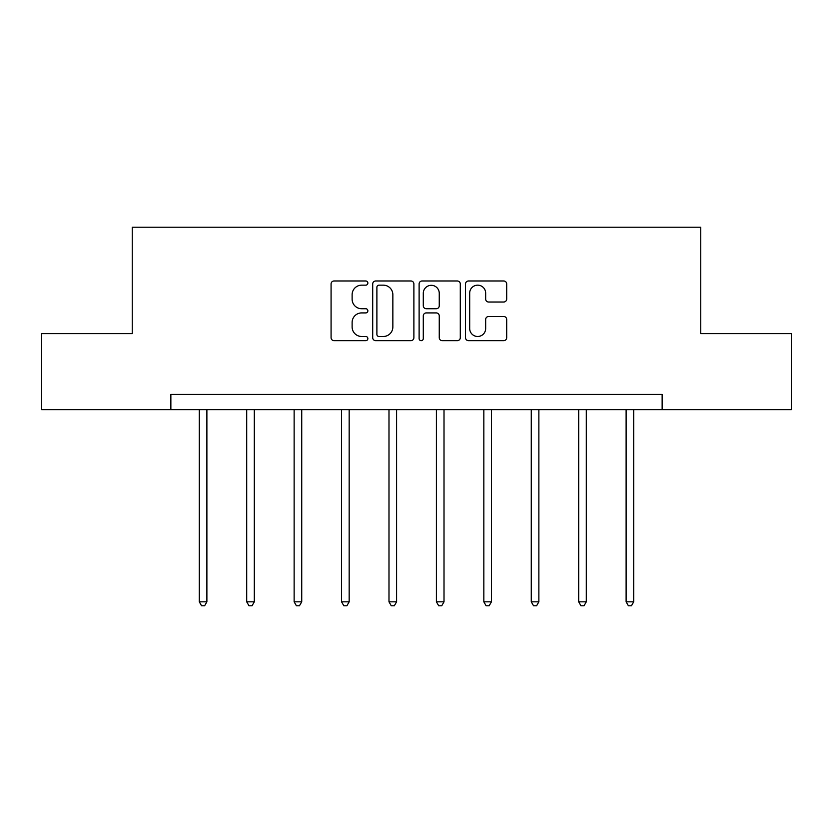 <?xml version="1.0" encoding="UTF-8"?>
<svg xmlns="http://www.w3.org/2000/svg" width="833" height="833" viewBox="0 0 833 833"><rect width="100%" height="100%" fill="white"/><g stroke="black" fill="none" stroke-linecap="round" stroke-linejoin="round"><path stroke-width="1.25" d="M367.863 283.074A2.093 2.093 0 0 0 365.77 280.981L334.064 280.981A2.988 2.988 0 0 0 331.076 283.97L331.076 337.677A2.988 2.988 0 0 0 334.064 340.666L365.77 340.666A2.093 2.093 0 0 0 367.863 338.573A2.093 2.093 0 0 0 365.77 336.49L361.668 336.49A9.548 9.548 0 0 1 352.12 326.942L352.12 322.465A9.548 9.548 0 0 1 361.668 312.916L365.77 312.916A2.093 2.093 0 0 0 367.863 310.824A2.093 2.093 0 0 0 365.77 308.731L361.668 308.731A9.548 9.548 0 0 1 352.12 299.182L352.12 294.715A9.548 9.548 0 0 1 361.668 285.157L365.77 285.157A2.093 2.093 0 0 0 367.863 283.074M503.715 302.025A2.988 2.988 0 0 0 506.693 299.037L506.693 283.97A2.988 2.988 0 0 0 503.715 280.981L468.5 280.981A2.988 2.988 0 0 0 465.512 283.97L465.512 337.677A2.988 2.988 0 0 0 468.5 340.666L503.715 340.666A2.988 2.988 0 0 0 506.693 337.677L506.693 319.476A2.988 2.988 0 0 0 503.715 316.498L488.638 316.498A2.988 2.988 0 0 0 485.66 319.476L485.66 328.504A7.986 7.986 0 0 1 477.673 336.49A7.986 7.986 0 0 1 469.687 328.504L469.687 293.143A7.986 7.986 0 0 1 477.673 285.157A7.986 7.986 0 0 1 485.66 293.143L485.66 299.037A2.988 2.988 0 0 0 488.638 302.025L503.715 302.025M170.859 409.628L41.65 409.628L41.65 333.627L132.249 333.627L132.249 227.222L700.751 227.222L700.751 333.627L791.35 333.627L791.35 409.628L662.141 409.628L662.141 394.425L170.859 394.425L170.859 409.628L662.141 409.628M413.886 283.97A2.988 2.988 0 0 0 410.908 280.981L375.693 280.981A2.988 2.988 0 0 0 372.705 283.97L372.705 337.677A2.988 2.988 0 0 0 375.693 340.666L410.908 340.666A2.988 2.988 0 0 0 413.886 337.677L413.886 283.97M422.092 280.981L457.307 280.981A2.988 2.988 0 0 1 460.295 283.97L460.295 337.677A2.988 2.988 0 0 1 457.307 340.666L442.24 340.666A2.988 2.988 0 0 1 439.251 337.677L439.251 315.894A2.988 2.988 0 0 0 436.273 312.916L426.277 312.916A2.988 2.988 0 0 0 423.289 315.894L423.289 338.573A2.093 2.093 0 0 1 421.196 340.666A2.093 2.093 0 0 1 419.114 338.573L419.114 283.97A2.988 2.988 0 0 1 422.092 280.981M378.973 285.157A2.093 2.093 0 0 0 376.891 287.25L376.891 334.397A2.093 2.093 0 0 0 378.973 336.49L383.305 336.49A9.548 9.548 0 0 0 392.853 326.942L392.853 294.715A9.548 9.548 0 0 0 383.305 285.157L378.973 285.157M439.251 293.289A7.986 7.986 0 0 0 431.275 285.313A7.986 7.986 0 0 0 423.289 293.289L423.289 305.753A2.988 2.988 0 0 0 426.277 308.731L436.273 308.731A2.988 2.988 0 0 0 439.251 305.753L439.251 293.289M199.285 409.628L199.285 601.832L206.886 601.832L206.886 409.628M206.886 601.832L204.606 605.778L201.565 605.778L199.285 601.832M246.703 409.628L246.703 601.832L254.304 601.832L254.304 409.628M254.304 601.832L252.024 605.778L248.984 605.778L246.703 601.832M294.132 409.628L294.132 601.832L301.733 601.832L301.733 409.628M301.733 601.832L299.453 605.778L296.413 605.778L294.132 601.832M341.561 409.628L341.561 601.832L349.162 601.832L349.162 409.628M349.162 601.832L346.882 605.778L343.842 605.778L341.561 601.832M388.99 409.628L388.99 601.832L396.591 601.832L396.591 409.628M396.591 601.832L394.311 605.778L391.271 605.778L388.99 601.832M436.409 409.628L436.409 601.832L444.01 601.832L444.01 409.628M444.01 601.832L441.729 605.778L438.689 605.778L436.409 601.832M483.838 409.628L483.838 601.832L491.439 601.832L491.439 409.628M491.439 601.832L489.158 605.778L486.118 605.778L483.838 601.832M531.267 409.628L531.267 601.832L538.868 601.832L538.868 409.628M538.868 601.832L536.587 605.778L533.547 605.778L531.267 601.832M578.696 409.628L578.696 601.832L586.297 601.832L586.297 409.628M586.297 601.832L584.016 605.778L580.976 605.778L578.696 601.832M626.114 409.628L626.114 601.832L633.715 601.832L633.715 409.628M633.715 601.832L631.435 605.778L628.394 605.778L626.114 601.832"/></g></svg>
